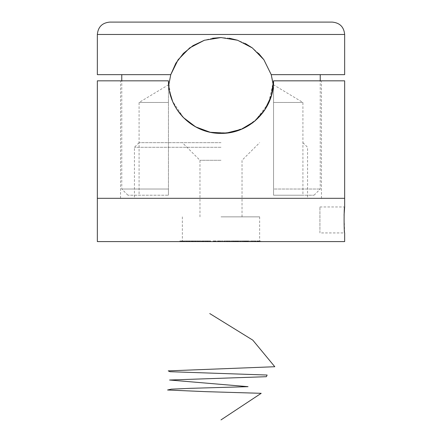 <?xml version="1.0" encoding="UTF-8"?>
<svg xmlns="http://www.w3.org/2000/svg" width="442" height="442" viewBox="0 0 442 442"><rect width="100%" height="100%" fill="white"/><g stroke="black" fill="none" stroke-linecap="round" stroke-linejoin="round"><path stroke-width="0.33" stroke-dasharray="2.21 1.66" d="M184.253 240.973L187.032 240.973L184.623 240.973L186.596 240.973L186.596 241.586L187.458 241.586L183.739 241.586L187.032 241.586L187.032 240.973L187.458 240.973L187.458 241.586L186.911 241.586L186.911 240.973L184.253 240.973L184.253 241.586M189.607 241.586L192.889 241.586L188.773 241.586L190.806 241.586L189.607 241.586L189.607 240.973L189.983 240.973L189.983 241.586M189.983 240.973L192.889 240.973L188.773 240.973L188.773 241.586L189.193 241.586L189.193 240.973L190.806 240.973L190.806 241.586M201.22 240.973L198.48 240.973L201.06 240.973L200.801 241.586L202.635 241.586L198.32 241.586L198.32 240.973L198.48 241.586L201.546 241.586L198.911 241.586L200.801 241.586L200.801 240.973L201.22 240.973L201.22 241.586M207.618 241.586L210.679 241.586L207.596 241.586L208.066 241.586L207.618 241.586L207.618 240.973L206.773 240.973L206.773 241.586M217.508 241.586L220.635 241.586L217.508 241.586L217.508 240.973L217.315 241.586M223.879 241.586L226.702 241.586L223.879 241.586L223.879 240.973L224.254 240.973L224.254 241.586M232.089 241.586L234.288 241.586L232.089 241.586L232.089 240.973L231.05 240.973L230.901 241.586L230.901 240.973L233.199 240.973L233.199 241.586M233.199 240.973L234.42 240.973L234.42 241.586L234.288 240.973L232.089 240.973M238.371 241.586L244.255 241.586L238.371 241.586L238.371 240.973L237.934 240.973L237.934 241.586M247.713 241.586L249.476 241.586L247.713 241.586L247.713 240.973L247.923 241.586M256.896 241.586L252.669 241.586L257.056 241.586L257.056 240.973L256.896 241.586M253.78 240.973L260.692 240.973L252.669 240.973L257.216 240.973L257.216 241.586L257.421 240.973L253.78 240.973L253.78 241.586M344.655 241.586L97.345 241.586M221 241.586L259.642 241.586L221 241.586M260.609 241.586L255.504 241.586L260.609 241.586L260.609 240.973M250.498 241.586L255.15 241.586L250.498 241.586L250.498 240.973L251.625 240.973L251.625 241.586M248.017 241.586L244.205 241.586L248.155 241.586L248.155 240.973L248.017 241.586M246.338 240.973L244.205 240.973L248.017 240.973L246.918 240.973L246.918 241.586L247.128 240.973L246.338 240.973L246.338 241.586M244.034 241.586L244.205 240.973L244.034 241.586M245.658 241.586L245.52 240.973L245.658 241.586M237.116 240.973L234.591 240.973L238.21 240.973L237.249 240.973L237.249 241.586L238.21 241.586L234.591 241.586L237.757 241.586L237.779 240.973L237.757 241.586L235.94 241.586L235.94 240.973L237.779 240.973L237.116 240.973L237.116 241.586M234.531 241.586L234.591 240.973L234.531 241.586M235.879 241.586L235.503 241.586L235.503 240.973L235.879 240.973L235.879 241.586M238.26 241.586L238.21 240.973L238.26 241.586M229.122 241.586L226.757 241.586L230.033 241.586L229.122 241.586L229.122 240.973L227.829 240.973L227.829 241.586M221.282 241.586L223.116 241.586L221.282 241.586L221.282 240.973L221.293 241.586M213.597 241.586L216.342 241.586L213.597 241.586L213.597 240.973L213.022 240.973L213.022 241.586M213.022 240.973L215.668 240.973L215.668 241.586L213.552 241.586L215.166 241.586L215.171 240.973L215.166 241.586L215.166 240.973L216.331 240.973L216.331 241.586L216.342 240.973L214.928 240.973L214.928 241.586L213.795 241.586L215.829 241.586L214.934 241.586L214.934 240.973L213.597 240.973M203.651 241.586L206.657 241.586L203.442 241.586L204.099 241.586L203.651 241.586L203.651 240.973L202.53 240.973L202.53 241.586M193.784 241.586L198.486 241.586L193.441 241.586L194.187 241.586L193.784 241.586L193.784 240.973L192.021 240.973L192.021 241.586M192.021 240.973L198.486 240.973L195.745 240.973L195.745 241.586L195.635 240.973L196.325 240.973L196.325 241.586M196.325 240.973L193.602 240.973L193.602 241.586L193.441 240.973L194.187 240.973L194.187 241.586M188.806 241.586L185.662 241.586L189.165 241.586L188.806 241.586L188.806 240.973L185.662 240.973L185.662 241.586M183.347 241.586L179.822 241.586L183.679 241.586L183.347 241.586L183.347 240.973L179.822 240.973L179.822 241.586M344.655 198.309L97.345 198.309L344.655 198.309M344.064 215.221L344.655 232.934L319.925 232.934L319.925 206.966L319.925 232.934M221 198.309L321.472 198.309L221 198.309M221 216.856L259.642 216.856L221 216.856M221 147.302L134.44 147.302L221 147.302M221 142.667L139.081 142.667L221 142.667M221 160.286L199.977 160.286L221 160.286M260.692 240.973L260.692 241.586M258.819 240.973L258.819 241.586M258.448 240.973L258.448 241.586M259.056 240.973L259.056 241.586M257.57 240.973L257.57 241.586M255.885 240.973L255.885 241.586M255.504 240.973L255.504 241.586L255.493 240.973M259.233 240.973L258.062 240.973L259.233 240.973L259.233 241.586L259.913 241.586L258.062 241.586L259.233 241.586M259.913 240.973L259.913 241.586M258.062 240.973L258.062 241.586M255.272 240.973L255.272 241.586M254.918 240.973L254.918 241.586M255.189 240.973L255.189 241.586M252.669 240.973L252.669 241.586M251.625 240.973L252.062 240.973L252.062 241.586M252.062 240.973L251.183 240.973L251.183 241.586M251.183 240.973L254.719 240.973L254.719 241.586M254.719 240.973L255.15 240.973L255.15 241.586M255.15 240.973L250.586 240.973L250.586 241.586M247.923 240.973L249.476 240.973L249.476 241.586M249.476 240.973L249.266 241.586M249.266 240.973L247.713 240.973M244.951 240.973L244.951 241.586M247.393 240.973L247.393 241.586M245.177 240.973L246.697 240.973L244.625 240.973L245.177 240.973L245.177 241.586L246.697 241.586L244.625 241.586L245.177 241.586L244.625 241.586L244.625 240.973L245.177 240.973M246.697 240.973L246.183 240.973L246.183 241.586L246.697 241.586L246.697 240.973M246.387 240.973L247.597 240.973L245.951 240.973L246.387 240.973L246.387 241.586L247.597 241.586L245.951 241.586L246.387 241.586L245.951 241.586L245.951 240.973L246.387 240.973M247.597 240.973L247.15 240.973L247.15 241.586L247.597 241.586L247.597 240.973M237.934 240.973L240.448 240.973L240.448 241.586M240.448 240.973L240.52 241.586L240.824 240.973L240.824 241.586M240.824 240.973L244.177 240.973L244.177 241.586M244.177 240.973L244.255 241.586M244.255 240.973L243.028 240.973L243.028 241.586M243.028 240.973L242.581 240.973L242.581 241.586M242.581 240.973L243.481 240.973L243.481 241.586M243.481 240.973L240.431 240.973L240.431 241.586M240.431 240.973L240.161 241.586M240.161 240.973L238.371 240.973M237.249 240.973L237.757 240.973L237.249 240.973L237.249 241.586M235.735 240.973L235.735 241.586M235.873 240.973L237.326 240.973L237.326 241.586L235.017 241.586L235.017 240.973L235.873 240.973L235.873 241.586L237.288 241.586L237.288 240.973L235.056 240.973L235.056 241.586L235.873 241.586M237.089 240.973L235.973 240.973L235.973 241.586L237.752 241.586L237.752 240.973L237.089 240.973L237.089 241.586M236.625 240.973L236.625 241.586M236.503 240.973L236.503 241.586M233.84 240.973L233.962 241.586L231.354 241.586L231.354 240.973L233.84 240.973L231.498 240.973L231.498 241.586L233.84 241.586L233.84 240.973M233.116 240.973L233.116 241.586M233.393 240.973L233.393 241.586M232.199 240.973L232.199 241.586M227.829 240.973L227.365 240.973L227.365 241.586M227.365 240.973L229.216 240.973L229.216 241.586M229.216 240.973L230.497 240.973L230.497 241.586L230.514 240.973L227.879 240.973L227.879 241.586M227.879 240.973L230.111 240.973L230.111 241.586M230.111 240.973L230.039 241.586L230.033 240.973L226.757 240.973L226.757 241.586M226.757 240.973L230.022 240.973L230.022 241.586M230.022 240.973L229.122 240.973M224.254 240.973L226.702 240.973L226.702 241.586M226.702 240.973L226.663 241.586M226.663 240.973L224.702 240.973L224.702 241.586M224.702 240.973L224.586 241.586M224.586 240.973L226.547 240.973L226.547 241.586M226.547 240.973L226.508 241.586M226.508 240.973L224.547 240.973L224.547 241.586M224.547 240.973L224.365 241.586M224.365 240.973L223.879 240.973M221.293 240.973L223.116 240.973L223.116 241.586M223.116 240.973L223.111 241.586M223.111 240.973L221.282 240.973M217.315 240.973L219.392 240.973L219.392 241.586M219.392 240.973L220.42 240.973L220.42 241.586L220.42 240.973L218.784 240.973L218.784 241.586M218.784 240.973L220.635 240.973L220.635 241.586M220.635 240.973L220.028 240.973L220.028 241.586M220.028 240.973L218.188 240.973L218.188 241.586M218.188 240.973L217.906 241.586M217.906 240.973L218 241.586M218 240.973L217.508 240.973M219.912 240.973L217.823 240.973L219.912 240.973L219.912 241.586L217.823 241.586L219.912 241.586L219.912 240.973M218.679 240.973L218.679 241.586M217.823 240.973L217.823 241.586M218.729 240.973L218.729 241.586M217.889 240.973L217.889 241.586M215.668 240.973L213.552 240.973L215.829 240.973L213.795 240.973L215.668 240.973L215.679 241.586M215.834 240.973L215.829 241.586L215.834 240.973M214.11 240.973L214.11 241.586M213.552 240.973L213.552 241.586M213.735 240.973L213.735 241.586M213.795 240.973L213.795 241.586M214.016 240.973L214.016 241.586L214.011 240.973M206.773 240.973L207.226 240.973L207.226 241.586M207.226 240.973L207.375 241.586M207.375 240.973L208.519 240.973L208.519 241.586M208.519 240.973L210.243 240.973L210.243 241.586M210.243 240.973L210.679 240.973L210.679 241.586M210.679 240.973L210.232 240.973L210.232 241.586M210.232 240.973L209.58 240.973L209.58 241.586M209.58 240.973L208.53 240.973L208.53 241.586M208.53 240.973L207.596 240.973L207.596 241.586M207.596 240.973L208.066 240.973L208.066 241.586M208.066 240.973L207.618 240.973M202.53 240.973L202.972 240.973L202.972 241.586M202.972 240.973L203.176 241.586M203.176 240.973L204.232 240.973L204.232 241.586M204.232 240.973L206.657 240.973L206.657 241.586M206.657 240.973L206.215 240.973L206.215 241.586M206.215 240.973L205.37 240.973L205.37 241.586M205.37 240.973L204.281 240.973L204.281 241.586M204.281 240.973L203.442 240.973L203.442 241.586L203.436 240.973L204.099 240.973L204.099 241.586M204.099 240.973L203.651 240.973M202.635 240.973L202.635 241.586M202.215 240.973L202.215 241.586M201.972 240.973L201.972 241.586M200.922 240.973L200.922 241.586M199.452 240.973L199.452 241.586M201.06 240.973L201.06 241.586M200.801 240.973L198.911 240.973L200.801 240.973M201.674 240.973L201.546 241.586L201.674 240.973M198.795 240.973L198.911 241.586L198.795 240.973M199.657 240.973L199.657 241.586M192.425 240.973L192.425 241.586M192.729 240.973L192.729 241.586M192.916 240.973L192.916 241.586M193.452 240.973L193.452 241.586M194.872 240.973L194.872 241.586M195.607 240.973L195.607 241.586M197.519 240.973L197.519 241.586M198.486 240.973L198.486 241.586M198.071 240.973L198.071 241.586M195.922 240.973L195.922 241.586M194.187 240.973L193.784 240.973M192.889 240.973L192.889 241.586M192.519 240.973L192.519 241.586M192.154 240.973L192.154 241.586M191.392 240.973L191.392 241.586M188.773 240.973L189.193 240.973L188.773 240.973M190.806 240.973L189.607 240.973M191.182 240.973L189.165 240.973L191.502 240.973L191.502 241.586L189.165 241.586L191.502 241.586L191.182 241.586L191.182 240.973M189.485 240.973L189.165 240.973L189.165 241.586L189.485 241.586L189.485 240.973M185.662 240.973L186.027 240.973L186.027 241.586M186.027 240.973L189.165 240.973L189.165 241.586M189.165 240.973L188.806 240.973M187.458 240.973L186.911 240.973L187.458 240.973M183.745 240.973L183.745 241.586L183.739 240.973M184.347 240.973L184.347 241.586M185.905 240.973L185.905 241.586M187.027 240.973L187.027 241.586M184.623 240.973L184.623 241.586M184.391 240.973L186.38 240.973L184.203 240.973L184.391 241.586L186.38 241.586L184.203 241.586L184.391 240.973M186.38 240.973L186.38 241.586M184.203 240.973L184.203 241.586M184.651 240.973L184.651 241.586M179.822 240.973L181.502 240.973L181.502 241.586M181.502 240.973L181.85 240.973L181.85 241.586M181.85 240.973L180.502 240.973L180.502 241.586M180.502 240.973L181.601 240.973L181.601 241.586M181.601 240.973L182.955 240.973L182.955 241.586M182.955 240.973L183.303 240.973L183.303 241.586M183.303 240.973L181.949 240.973L181.949 241.586M181.949 240.973L183.679 240.973L183.679 241.586M183.679 240.973L183.347 240.973M273.554 90.113C273.244 83.008 273.244 83.008 273.554 90.113L273.554 195.22L314.052 195.22L273.554 195.22L302.919 195.22L273.554 195.22L273.554 90.113L273.554 189.032L320.235 189.032L273.554 189.032L273.554 195.22L273.554 80.836L344.655 80.836M97.345 80.836L168.446 80.836L120.528 80.836L168.446 80.836L170.772 96.306M172.524 101.135L177.391 110.163M180.308 114.097L182.038 116.102M183.795 117.953L191.496 124.324M197.602 127.893L205.917 131.18M210.823 132.396L228.205 132.893M231.31 132.368L245.868 127.136L258.145 118.014L267.261 105.776L272.499 91.306M169.501 91.323L168.446 80.836L169.496 91.295M172.535 101.163L177.402 110.185M183.767 117.926L194.806 126.401M210.596 132.351L220.983 133.39M231.437 132.346L236.431 131.075M242.73 128.688L252.172 123.147M255.172 120.765L268.609 103.096L273.554 80.836M183.458 117.611L172.573 101.246M168.446 195.22L168.446 90.113C168.756 83.008 168.756 83.008 168.446 90.113C168.756 83.008 168.756 83.008 168.446 90.113L168.446 195.22L127.948 195.22L168.446 195.22L168.446 189.032L168.446 195.22M344.655 74.654L271.228 74.654L320.235 74.654L271.228 74.654L263.841 59.67M258.564 53.36L252.349 47.929M245.31 43.52L237.614 40.255M229.426 38.239L220.989 37.559M212.574 38.239L204.386 40.255M97.345 74.654L170.772 74.654M168.446 189.032L121.765 189.032L168.446 189.032M332.29 22.1L109.71 22.1M168.446 102.478L139.081 102.478L168.446 102.478M273.554 102.478L302.919 102.478L273.554 102.478M255.548 240.973L255.548 241.586M255.382 240.973L255.382 241.586M229.276 240.973L229.276 241.586M228.901 240.973L228.901 241.586M218.287 240.973L218.287 241.586M213.978 240.973L213.978 241.586M214.066 240.973L214.066 241.586M214.613 240.973L214.613 241.586M209.828 240.973L209.828 241.586M207.762 240.973L207.762 241.586M206.077 240.973L206.077 241.586M205.679 240.973L205.679 241.586M203.685 240.973L203.685 241.586M197.11 240.973L197.11 241.586M195.021 240.973L195.021 241.586M97.345 34.465L344.655 34.465M182.358 216.856L182.358 241.586M259.642 216.856L259.642 241.586M139.081 142.667L134.44 147.302L134.44 198.309M302.919 142.667L307.56 147.302L307.56 198.309M319.925 206.966L344.655 206.966M242.023 216.856L242.023 160.286L259.642 142.667M199.977 216.856L199.977 160.286L182.358 142.667M257.769 241.586L257.769 240.973M257.283 241.586L257.283 240.973M247.282 241.586L247.282 240.973M245.393 241.586L245.393 240.973M247.68 241.586L247.68 240.973M245.868 241.586L245.868 240.973M246.802 241.586L246.802 240.973M244.514 241.586L244.514 240.973M237.813 241.586L237.813 240.973M235.453 241.586L235.453 240.973M195.193 241.586L195.193 240.973M193.055 241.586L193.055 240.973M188.419 241.586L188.419 240.973M191.789 241.586L191.789 240.973M188.889 241.586L188.889 240.973M187.093 241.586L187.093 240.973M187.546 241.586L187.546 240.973M321.472 198.309L321.472 80.836M120.528 198.309L120.528 80.836M314.052 195.22L320.235 189.032L320.235 80.836M127.948 195.22L121.765 189.032L121.765 80.836M168.728 84.66L139.081 102.478L139.081 195.22M273.272 84.66L302.919 102.478L302.919 195.22"/><path stroke-width="0.66" d="M344.655 206.966L344.655 198.309L221 198.309L344.655 198.309L344.655 80.836L273.554 80.836C273.996 109.285 249.459 133.793 221.066 133.39C192.519 133.782 168.054 109.395 168.446 80.836L97.345 80.836L97.345 198.309L221 198.309L97.345 198.309L97.345 241.586L344.655 241.586L344.655 232.934C343.915 233.73 343.915 206.16 344.655 206.966L344.064 215.221M170.772 96.306L172.524 101.135M177.391 110.163L180.308 114.097M182.038 116.102L183.795 117.953M191.496 124.324L197.602 127.893M205.917 131.18L210.823 132.396M228.205 132.893L231.31 132.368M272.499 91.306L273.349 85.477L271.228 74.654L273.272 84.66M169.496 91.295L172.535 101.163M177.402 110.185L183.767 117.926M194.806 126.401L200.574 129.257M200.602 129.268L210.596 132.351M220.983 133.39L231.437 132.346M236.431 131.075L242.73 128.688M252.172 123.147L255.172 120.765M273.554 80.836L271.206 96.356L264.554 110.246L254.31 121.489L241.161 129.368L225.978 133.153L210.237 132.274L195.635 126.865L183.458 117.611M172.573 101.246L169.501 91.323M263.841 59.67L258.564 53.36M252.349 47.929L245.31 43.52M237.614 40.255L229.426 38.239M204.386 40.255L193.066 45.598L183.402 53.388L175.866 63.189L170.772 74.654L178.109 59.742L189.64 47.94L204.381 40.255L221 37.559L212.574 38.239M170.772 74.654L168.651 85.466L170.772 74.654L97.345 74.654L97.345 34.465C98.074 26.956 102.196 22.835 109.71 22.1L332.29 22.1C339.804 22.835 343.926 26.956 344.655 34.465L97.345 34.465M221 37.559L237.603 40.25L252.343 47.929L263.863 59.703L271.228 74.654L344.655 74.654L344.655 34.465M221 419.9L261.2 393.314L205.635 391.651L167.568 389.993L171.297 389.159L190.358 388.33L248.05 386.667L169.551 380.021L266.371 376.7L267.128 375.037L170.004 371.711L168.236 370.882L274.797 366.727L252.796 340.141L209.751 313.555M320.235 80.836L320.235 74.654M121.765 80.836L121.765 74.654"/></g></svg>
